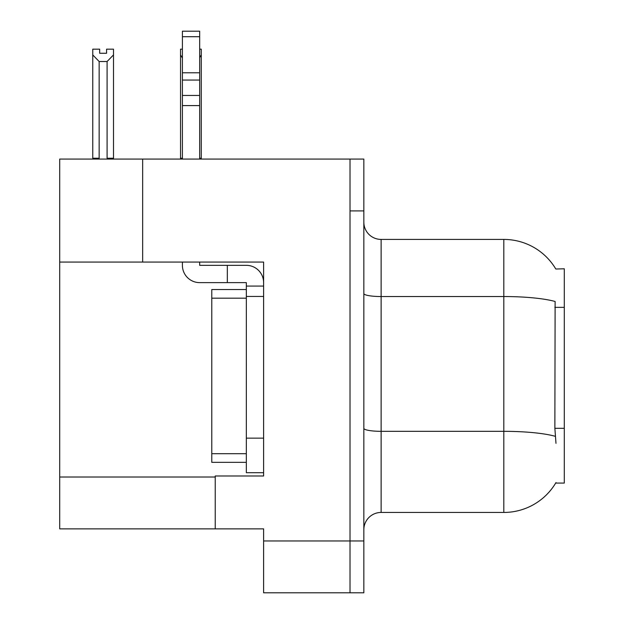 <?xml version="1.0" encoding="UTF-8"?>
<svg xmlns="http://www.w3.org/2000/svg" width="624" height="624" viewBox="0 0 624 624"><rect width="100%" height="100%" fill="white"/><g stroke="black" fill="none" stroke-linecap="round" stroke-linejoin="round"><path stroke-width="0.94" d="M142.654 262.064L263.617 262.064L263.617 438.142L246.332 438.142L246.332 472.703L263.617 472.703L263.617 438.142L263.617 475.987L215.233 475.987L215.233 528.863L59.709 528.863L59.709 262.064L142.654 262.064L142.654 159.073L350.017 159.073L350.017 592.8L263.617 592.8L263.617 540.961L350.017 540.961L350.017 592.8L363.839 592.8L363.839 540.961L350.017 540.961L350.017 210.912L363.839 210.912L363.839 540.961M215.233 528.863L263.617 528.863L263.617 540.961M142.654 159.073L59.709 159.073L59.709 262.064M555.805 269.014A60.481 60.481 0 0 0 503.81 239.421A60.481 60.481 0 0 1 555.805 269.014L564.291 268.804L564.291 483.07L555.68 483.07L555.984 482.555A60.481 60.481 0 0 1 503.81 512.444A60.481 60.481 0 0 0 555.68 483.07M363.839 529.729A17.277 17.277 0 0 1 381.124 512.444L503.81 512.444L503.81 239.421L381.124 239.421A17.277 17.277 0 0 1 363.839 222.144A17.277 17.277 0 0 0 381.124 239.421L381.124 512.444M555.984 443.329L554.869 428.314L555.118 301.486A60.481 10.499 180 0 0 503.81 296.54L381.124 296.54A17.277 3.003 -0 0 1 363.839 293.537M350.017 159.073L363.839 159.073L363.839 210.912M199.68 49.171L201.279 49.171L201.279 54.92L199.68 57.673M199.68 158.207L201.279 158.207L201.279 159.073L201.279 54.92M182.403 49.171L180.539 49.171L180.539 159.073M182.403 58.024L180.539 54.92M182.403 158.207L180.539 158.207M106.579 53.274L99.668 53.274L106.579 53.274L106.579 49.171L113.498 49.171L113.498 54.92L107.094 61.511L99.154 61.511L99.154 158.207L92.758 158.207L92.758 54.92L99.154 61.511M92.758 54.92L92.758 49.171L99.668 49.171L99.668 53.274M99.154 158.207L98.303 159.073M113.498 54.92L113.498 158.207L107.094 158.207L107.094 61.511M107.944 159.073L107.094 158.207M113.498 158.207L113.498 159.073M199.68 262.064L199.68 265.34L227.323 265.34L227.323 282.625L246.332 282.625L246.332 286.081L263.617 286.081M263.617 296.447L246.332 296.447L246.332 286.081M246.332 438.142L246.34 289.536L211.778 289.536L211.778 462.337L246.332 462.337M246.332 472.703L263.617 472.703M227.323 265.34L246.332 265.34A17.277 17.277 0 0 1 263.617 282.633M182.403 262.064L182.403 265.34A17.277 17.277 0 0 0 199.68 282.625L227.323 282.625M182.403 159.073L182.403 105.589L199.68 105.589L199.68 159.073M199.68 36.715L182.403 36.715L182.403 31.2L199.68 31.2L199.68 105.589M182.403 105.589L182.403 95.449L199.68 95.449M199.68 80.051L182.403 80.051L182.403 36.715M182.403 80.051L182.403 95.449M199.68 72.782L182.403 72.782M59.709 477.025L215.233 477.025M564.291 307.351L554.869 307.351M564.291 428.314L554.869 428.314M555.305 436.316A60.481 10.499 180 0 0 503.81 431.324L381.124 431.324A17.277 3.003 0 0 1 363.839 428.321M211.778 453.695L246.332 453.695M211.778 298.178L246.332 298.178"/></g></svg>
